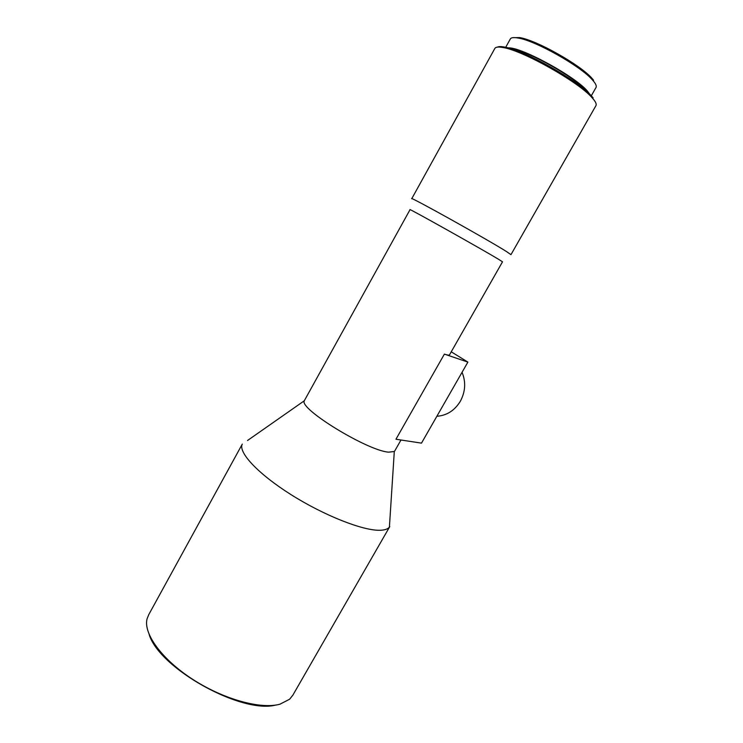 <?xml version="1.0" encoding="UTF-8"?>
<svg xmlns="http://www.w3.org/2000/svg" width="743" height="743" viewBox="0 0 743 743"><rect width="100%" height="100%" fill="white"/><g stroke="black" fill="none" stroke-linecap="round" stroke-linejoin="round"><path stroke-width="1.11" d="M436.875 416.266C446.794 415.551 454.605 410.563 460.298 401.331C465.452 391.719 466.028 382.041 462.053 372.299M595.886 105.747L595.988 105.571C596.629 104.261 595.802 102.19 593.499 99.33L591.697 97.296C577.915 81.646 523.313 50.877 503.54 47.617C498.488 46.623 495.581 46.93 494.792 48.546L411.743 198.715M595.988 105.571L510.961 254.663L506.717 251.701C488.392 240.017 408.093 195.279 411.733 198.743M449.543 354.792L502.519 261.805L498.395 259.186C480.944 248.654 406.467 206.953 410.025 209.684L304.296 400.783L247.53 440.497M394.793 450.88L394.301 451.493L388.598 452.162C367.404 450.713 298.788 408.678 304.296 400.783M389.889 519.719L389.406 527.112C387.79 529.127 384.605 530.177 379.859 530.279C362.89 530.753 324.143 515.54 291.163 494.727C258.109 473.932 238.066 452.338 242.246 444.193M292.891 695.104L289.631 699.209L280.074 704.141C261.22 709.611 223.792 699.479 192.818 679.418C161.779 659.413 143.213 633.593 147.058 618.873L148.758 614.637L242.292 444.1M595.97 87.581L596.062 87.414C596.657 86.197 595.97 84.312 593.991 81.749L592.347 79.817C580.58 66.118 535.387 40.661 518.196 38.042C513.664 37.206 511.017 37.549 510.265 39.073L505.695 47.311M589.58 94.027L588.14 92.03C577.924 77.913 520.992 46.568 508.082 47.896M449.496 354.866C449.106 355.377 447.407 355.126 444.388 354.114L395.954 439.234L421.485 443.134L467.895 362.101L444.388 354.114M586.301 91.045C576.689 78.349 528.162 50.868 512.326 49.168M593.601 80.244L592.004 78.359C580.497 64.947 536.455 40.131 519.636 37.587L512.819 37.67M275.662 705.079C241.373 714.088 159.513 668.533 149.194 634.624M593.109 97.816L591.344 95.819C577.831 80.439 524.409 50.338 504.989 47.162C501.302 46.428 498.767 46.41 497.373 47.125M451.242 351.801L467.895 362.101M394.301 451.493L389.406 527.112M389.778 526.592L292.566 695.671M596.062 87.414L591.307 95.773M400.988 440.005L394.7 451.047M519.636 37.587L518.196 38.042M592.004 78.359L592.347 79.817M504.989 47.162L503.54 47.617M591.344 95.819L591.697 97.296"/></g></svg>
